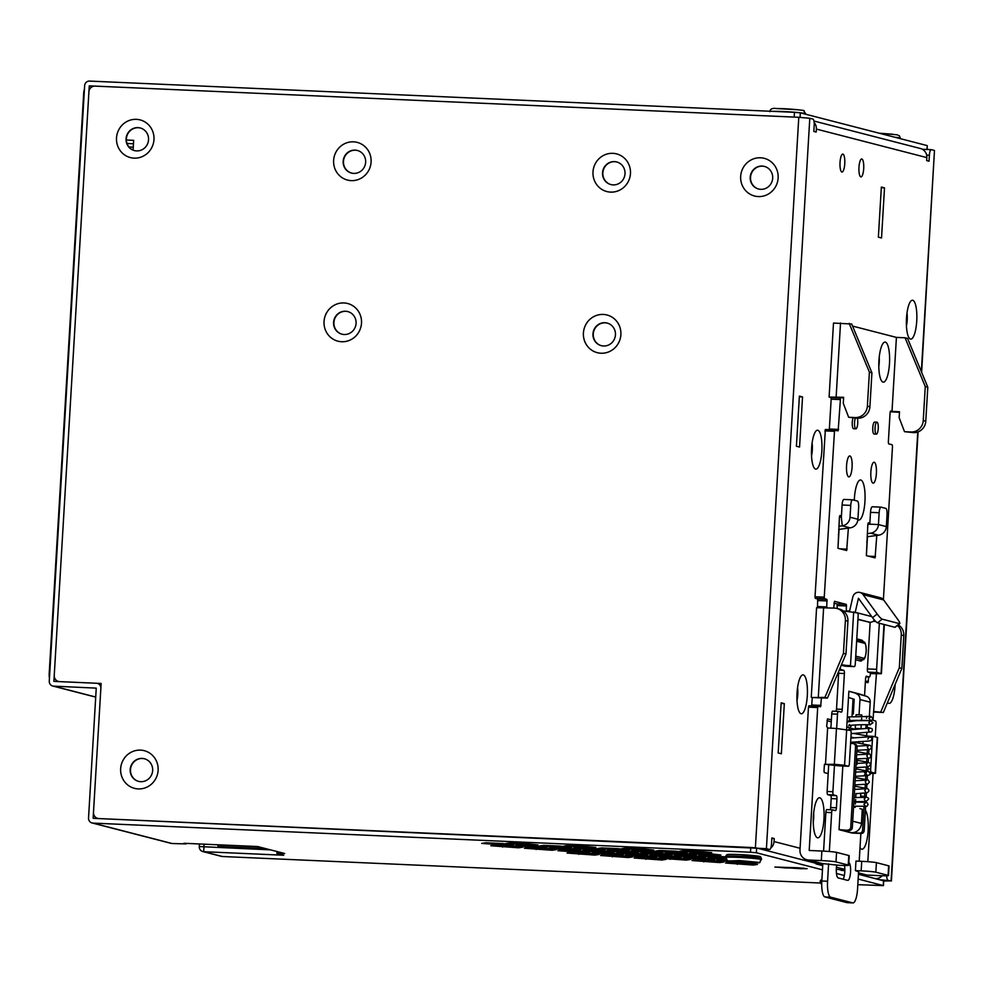 <?xml version="1.0" encoding="UTF-8"?>
<svg xmlns="http://www.w3.org/2000/svg" width="984" height="984" viewBox="0 0 984 984"><rect width="100%" height="100%" fill="white"/><g stroke="black" fill="none" stroke-linecap="round" stroke-linejoin="round"><path stroke-width="1.48" d="M796.634 867.716L777.815 867.199L785.38 867.962L804.199 868.208M796.622 867.79L804.186 868.552M49.458 678.062A5.99 1.599 -87.5 0 1 49.2 673.486L83.665 93.48A5.99 1.599 -87.5 0 1 84.44 89.187M128.978 146.985L133.27 147.182L128.978 146.985M127.01 143.48L133.48 143.762L127.01 143.48M126.358 140.011L133.676 140.343L133.098 150.109M743.941 862.156L734.175 861.111L751.469 861.873L745.503 861.812L747.397 862.304L743.941 862.156L743.978 861.418M859.13 693.904L866.264 696.229A5.99 5.756 -75.5 0 1 870.2 702.182L869.352 716.352M846.609 729.451L848.872 691.248L866.264 696.229M842.833 766.019L839.044 829.684L852.181 833.079M839.057 829.623L849.266 830.471A2.989 2.878 104.5 0 0 852.329 827.618L857.113 747.065A2.989 2.878 104.5 0 0 854.985 744.039L853.411 743.621A2.989 2.878 -75.5 0 0 852.833 743.547L850.57 743.437M865.6 806.499L864.173 830.668A2.989 2.878 104.5 0 1 861.111 833.534L859.536 833.116A2.989 2.878 -75.5 0 0 862.587 830.262L864.001 806.437M850.606 832.661L859.536 833.116M860.828 833.46L852.464 833.091M871.726 616.574L855.207 612.306L858.454 598.272L872.513 617.657L877.162 614.016L863.103 594.631A5.99 5.756 -75.5 0 0 852.845 596.981L849.598 611.015L848.442 610.966A5.99 5.756 -75.5 0 0 846.793 611.138M874.481 620.129A5.99 5.756 104.5 0 1 869.758 622.282L857.95 619.231M894.886 627.275L899.536 623.647A5.99 1.009 51.9 0 0 899.794 623.622L895.145 627.263A5.99 1.009 -128.1 0 1 894.886 627.275L877.531 622.798A5.99 1.009 -128.1 0 1 872.513 617.657M899.794 623.622A5.99 1.009 51.9 0 0 897.679 619.317L883.62 599.92A5.99 5.756 -75.5 0 0 880.471 597.768L859.954 592.466M899.536 623.647L882.168 619.157A5.99 1.009 51.9 0 1 877.162 614.016M847.691 830.066A2.989 2.878 -75.5 0 0 850.754 827.212L855.539 746.647A2.989 2.878 -75.5 0 0 853.411 743.621M857.937 619.477L869.758 622.282M861.258 724.741L861.025 728.677L855.256 728.418A2.989 0.799 -87.5 0 0 855.244 729.033M855.994 716.168L856.08 714.691L861.836 714.95L861.763 716.168M861.652 718.16L861.504 720.571M855.465 724.925L855.256 728.418M861.836 714.95L856.08 714.691M865.846 728.455L866.068 724.728M866.449 718.295L866.978 716.278M853.325 713.99L854.198 699.292L848.503 697.422M859.094 714.236L859.967 699.55A5.99 5.756 -75.5 0 0 856.043 693.597M848.885 691.26L859.118 693.892M840.348 830.016L848.995 830.398M848.811 862.501A8.979 2.398 92.5 0 1 850.557 871.972A8.979 2.398 92.5 0 1 847.79 880.397A8.979 2.398 92.5 0 1 847.654 880.372L838.184 877.925A8.979 2.398 92.5 0 1 836.695 865.231M843.153 879.216A8.979 2.398 92.5 0 0 844.518 865.514M853.054 698.911L852.021 716.303M851.308 728.381L851.246 729.439M856.806 733.092L856.744 734.064M858.7 741.592L858.614 743.154M852.894 742.022L870.237 745.392L871.406 746.819L870.988 748.713L869.179 749.599L856.929 750.325M823.583 851.111L825.884 812.366A2.989 0.799 -87.5 0 1 826.806 809.586A2.989 0.799 -87.5 0 1 826.855 809.586L832.525 809.844M826.806 809.586L832.575 809.844A2.989 0.799 92.5 0 0 832.575 809.844A2.989 0.799 92.5 0 0 831.652 812.624L829.34 851.492M847.409 902.648A14.969 3.998 -87.5 0 1 847.187 902.66A14.969 3.998 -87.5 0 1 846.966 902.635L824.863 896.928A14.969 3.998 -87.5 0 1 821.812 880.987L822.845 863.608M858.601 871.443L857.556 888.982A14.969 3.998 92.5 0 1 852.956 902.918A14.969 3.998 92.5 0 1 852.722 902.881L830.631 897.187A14.969 3.998 92.5 0 1 827.569 881.246L828.602 863.854M860.852 833.46L859.204 861.209M867.31 724.741L867.175 727.127M866.855 732.576L866.658 735.774M864.555 695.676L865.551 678.997A2.989 0.799 -87.5 0 1 866.474 676.217A2.989 0.799 -87.5 0 1 866.51 676.217L866.424 676.217M869.352 676.955A2.989 0.799 92.5 0 0 869.401 676.955L865.957 676.808L869.352 676.955L866.51 676.217M869.401 676.955A2.989 0.799 92.5 0 0 870.323 674.175L870.409 672.736M870.127 622.626L868.601 622.232M840.324 667.459A2.989 0.799 92.5 0 0 840.951 669.612L843.792 670.35A2.989 0.799 -87.5 0 1 844.395 673.536L842.267 709.341A2.989 0.799 -87.5 0 1 841.345 712.133A2.989 0.799 -87.5 0 1 841.308 712.121L838.466 711.383A2.989 0.799 92.5 0 0 838.417 711.383A2.989 0.799 92.5 0 0 837.495 714.163L836.646 728.492M844.395 673.536L838.639 673.277A2.989 0.799 92.5 0 0 838.602 671.568M838.639 673.277L836.511 709.083A2.989 0.799 92.5 0 1 836.092 711.272M830.89 728.172L831.738 713.917A2.989 0.799 -87.5 0 1 832.661 711.125A2.989 0.799 -87.5 0 1 832.698 711.137L838.38 711.383M832.894 791.739A2.989 0.799 92.5 0 0 833.497 794.924L836.339 795.662A2.989 0.799 -87.5 0 1 836.954 798.848L831.185 798.59A2.989 0.799 92.5 0 0 830.582 795.404L827.741 794.666A2.989 0.799 -87.5 0 1 827.126 791.48L832.894 791.739L834.494 764.814M827.126 791.48L828.725 764.494M836.954 798.848L836.425 807.803A2.989 0.799 -87.5 0 1 835.502 810.582A2.989 0.799 -87.5 0 1 835.453 810.582L832.612 809.844M831.185 798.59L830.656 807.544A2.989 0.799 92.5 0 1 830.25 809.734M868.946 749.636A2.989 2.878 104.5 0 1 868.958 750.115L868.737 753.695M867.371 749.783L867.162 753.35M866.855 758.443L866.646 762.01M866.338 767.089L866.129 770.656M865.834 775.736L865.612 779.316M865.317 784.396L865.108 787.963M864.801 793.043L864.592 796.609M864.296 801.554L864.26 802.181M868.466 758.283L868.232 762.342M867.949 766.942L867.716 771.001M867.445 775.589L867.199 779.648M866.929 784.248L866.683 788.307M866.412 792.895L866.166 796.942M865.908 801.456L865.859 802.304M862.931 743.892L863.079 741.37M875.489 773.326L871.295 772.169A2.989 0.799 -87.5 0 1 870.68 768.984L872.451 739.144A2.989 0.799 -87.5 0 1 873.374 736.364A2.989 0.799 -87.5 0 1 873.423 736.364L877.617 737.52L875.489 773.326L869.954 773.473M831.259 721.826L827.003 720.719M869.856 523.217L868.306 522.812L867.839 524.214L866.375 555.64L867.47 536.723M841.455 515.874L839.893 515.481L839.438 516.871L837.962 548.297L839.057 529.392M837.236 608.53L837.113 603.979L833.989 603.167M808.934 705.762L818.147 706.168L808.934 705.762L808.467 707.152L799.98 850.065A9.582 9.213 104.5 0 0 808.627 860.016L821.308 860.582A11.968 0.652 3.4 0 1 835.994 861.91L848.233 865.059A11.968 0.652 3.4 0 1 848.651 865.268L849.217 855.711A11.968 0.652 -176.6 0 0 848.798 855.514L836.56 852.365A11.968 0.652 -176.6 0 0 821.874 851.037L809.205 850.471L817.692 707.558L818.147 706.168L820.558 706.783L821.468 697.927L812.243 697.521L811.665 705.885M812.243 697.521L824.936 697.41L843.448 653.364L845.391 620.535A11.968 11.525 104.5 0 0 834.58 608.1L816.597 607.694L811.271 697.201M826.757 607.743L826.917 599.367L824.555 598.764L824.248 597.165L834.567 429.885L825.367 429.479L815.023 596.759L815.33 598.358L817.704 598.961L817.483 607.534M849.18 323.367L869.401 372.124L867.384 406.134A11.968 11.525 104.5 0 1 855.145 417.56L848.651 417.265L857.667 418.212A11.968 11.525 -75.5 0 0 869.905 406.786L871.922 372.776L851.714 324.019L833.497 323.059L829.106 397.056L830.865 397.585L831.173 399.172L829.315 429.651M841.234 870.409L844.838 870.569L836.314 869.143M822.722 865.625L815.982 863.89L815.674 862.291L816.892 862.353M870.865 471.976A10.48 2.792 92.5 0 0 873.165 483.156A10.48 2.792 92.5 0 0 876.387 473.402A10.48 2.792 92.5 0 0 874.087 462.222A10.48 2.792 92.5 0 0 870.865 471.976M846.56 465.703A10.48 2.792 92.5 0 0 848.86 476.883A10.48 2.792 92.5 0 0 852.082 467.129A10.48 2.792 92.5 0 0 849.782 455.949A10.48 2.792 92.5 0 0 846.56 465.703M857.9 519.7A20.049 5.35 92.5 0 0 864.948 501.348A20.049 5.35 92.5 0 0 859.044 480.672A20.049 5.35 92.5 0 0 854.383 498.617A20.049 5.35 92.5 0 0 854.296 500.253M853.066 418.003A5.99 1.599 92.5 0 0 852.267 422.333A5.99 1.599 92.5 0 0 853.571 428.729L855.883 428.827A5.99 1.599 -87.5 0 1 854.567 422.443A5.99 1.599 -87.5 0 1 855.367 418.102M831.382 719.882L827.495 718.874L826.671 726.241L827.63 728L825.502 763.805L824.371 765.023L824.014 770.989L824.321 772.588L828.184 773.584M866.375 555.64L875.084 557.879L876.793 535.444M837.962 548.297L846.671 550.548L848.38 528.113M846.338 611.101L846.338 604.385L834.469 601.322L833.694 608.051M837.261 674.741L838.528 675.073M865.366 681.998L867.986 682.675L868.7 676.931M860.016 847.63A20.049 5.35 92.5 0 0 860.533 848.368A20.049 5.35 92.5 0 0 868.146 830.558A20.049 5.35 92.5 0 0 865.379 810.238M823.965 819.143A20.049 5.35 92.5 0 0 818.048 798.454A20.049 5.35 92.5 0 0 813.387 816.413A20.049 5.35 92.5 0 0 816.339 836.966A20.049 5.35 92.5 0 0 823.965 819.143M889.487 363.49A20.049 5.35 92.5 0 0 883.571 342.801A20.049 5.35 92.5 0 0 878.921 360.759A20.049 5.35 92.5 0 0 881.873 381.312A20.049 5.35 92.5 0 0 889.487 363.49M876.929 422.161L874.616 422.062A5.99 1.599 92.5 0 0 872.783 427.634A5.99 1.599 92.5 0 0 874.087 434.018L876.4 434.128A5.99 1.599 -87.5 0 1 875.084 427.733A5.99 1.599 -87.5 0 1 876.929 422.161A5.99 1.599 -87.5 0 1 878.245 428.557A5.99 1.599 -87.5 0 1 876.4 434.128M852.562 326.085L896.412 337.401L905.059 337.783L925.268 386.54L923.25 420.562A11.968 11.525 104.5 0 1 911.012 431.976L904.517 431.693L899.155 417.696L899.499 411.73L892.008 411.398L896.412 337.401M825.342 429.479L838.159 430.808L840.398 399.578L840.09 397.991L838.663 397.622L843.608 397.844M821.468 697.927L827.458 698.062L845.969 654.016L847.925 621.187A11.968 11.525 -75.5 0 0 839.389 609.084L836.867 608.432M844.85 869.364L836.437 867.199M873.091 719.156L873.411 720.436L875.785 721.038L876.08 722.637L875.243 736.844M873.066 773.535L867.826 861.676M876.424 673.843L873.152 718.086M892.008 411.398L890.569 411.029L890.114 412.419L888.331 442.259L888.638 443.846L892.193 444.768L892.5 446.355L883.398 599.637M806.806 859.745L820.619 863.312A9.582 9.213 -75.5 0 0 822.439 863.583L839.856 865.366A11.968 0.652 3.4 0 0 848.651 865.268M858.503 873.091L865.194 874.825A9.582 9.213 -75.5 0 0 867.027 875.096L879.708 875.662A11.968 0.652 3.4 0 0 888.503 875.551A11.968 0.652 3.4 0 0 888.072 875.354L888.65 865.809L876.412 862.648A11.968 0.652 -176.6 0 0 861.726 861.32L855.969 861.061L855.404 870.619L861.16 870.865A11.968 0.652 3.4 0 1 875.846 872.193L888.072 875.354M874.186 711.543L883.337 712.49L873.583 712.022M899.474 412.271L890.188 411.804M829.106 397.056L843.632 397.302L843.276 403.268L848.651 417.265M813.264 822.107A11.673 3.112 92.5 0 0 813.682 818.221A11.673 3.112 92.5 0 0 813.67 812.993M826.388 764.371L834.334 764.273L836.461 728.48L850.533 730.46A2.989 0.799 -87.5 0 1 851.148 733.646L849.376 763.486A2.989 0.799 -87.5 0 1 848.454 766.265L839.229 765.859A2.989 0.799 92.5 0 1 839.192 765.859L824.481 764.26M878.798 366.454A11.673 3.112 92.5 0 0 879.216 362.555A11.673 3.112 92.5 0 0 879.204 357.327M897.469 625.43A11.968 11.525 104.5 0 1 901.27 634.963L899.314 667.779L880.803 711.838M888.503 875.551L889.069 866.006A11.968 0.652 -176.6 0 0 888.65 865.809M870.151 622.282L867.384 668.923L876.609 669.329A2.989 0.799 -87.5 0 0 877.211 672.527L881.406 673.683L870.348 673.634M841.48 664.704L854.333 666.611L845.158 666.217A2.989 0.799 92.5 0 0 845.158 666.217L854.333 666.611A2.989 0.799 -87.5 0 1 854.333 666.611A2.989 0.799 -87.5 0 0 855.293 663.831L858.134 616.095A2.989 0.799 -87.5 0 0 857.519 612.909L843.214 610.916M836.461 728.48L827.63 728M859.918 808.614L862.279 809.229L861.443 823.448A9.668 9.311 -75.5 0 1 851.554 832.685L850.496 832.636M843.694 830.164A9.668 9.311 104.5 0 1 842.083 830.238L841.025 830.189M857.347 418.2A5.99 1.599 -87.5 0 1 857.728 423.255A5.99 1.599 -87.5 0 1 855.883 428.827M858.577 871.762L855.404 870.619M883.337 712.49L901.848 668.431L903.792 635.615A11.968 11.525 -75.5 0 0 898.281 624.803M925.268 386.54L927.801 387.192L925.772 421.213A11.968 11.525 -75.5 0 1 913.546 432.628L904.517 431.693M927.801 387.192L907.58 338.434L905.059 337.783M875.883 673.819L870.385 673.068M899.314 667.779L901.848 668.431M827.458 698.062L824.936 697.41M845.969 654.016L843.448 653.364M871.922 372.776L869.401 372.124M834.334 764.273L844.555 765.269L835.33 764.863M871.787 673.117L867.999 672.109A2.989 0.799 92.5 0 1 867.384 668.923M876.609 669.329L879.339 623.266M848.454 766.265A2.989 0.799 -87.5 0 1 848.405 766.265L844.555 765.269L846.683 729.464M855.76 797.544L855.994 793.67A2.989 0.799 -87.5 0 1 856.006 793.485M855.649 799.537L855.379 804.039M855.256 806.228L855.182 807.397L853.559 806.978M860.582 797.471L860.729 794.887A2.989 0.799 -87.5 0 0 860.705 793.252M853.669 611.913L850.484 665.614L841.271 665.209L845.108 666.205A2.989 0.799 92.5 0 0 845.194 666.205M755.392 847.667L798.787 117.293L95.03 86.112A5.99 5.756 -75.5 0 0 88.917 91.82L54.243 675.405A5.99 5.756 -75.5 0 0 59.655 681.629L101.143 683.462L93.492 812.354A5.99 5.756 -75.5 0 0 98.904 818.577L766.413 848.663L809.795 118.289L812.956 119.101A5.99 1.599 92.5 0 1 814.186 125.485L813.829 131.45L816.191 132.065L816.376 129.076L926.842 157.6L926.67 160.589L929.044 161.192L929.388 155.226L926.657 155.103M778.135 178.006A19.459 18.721 104.5 0 1 758.246 196.566A19.459 18.721 104.5 0 1 740.669 176.345A19.459 18.721 104.5 0 1 760.558 157.784A19.459 18.721 104.5 0 1 778.135 178.006M592.995 171.892A19.459 18.721 104.5 0 1 612.872 153.332A19.459 18.721 104.5 0 1 630.461 173.553A19.459 18.721 104.5 0 1 610.572 192.114A19.459 18.721 104.5 0 1 592.995 171.892M583.414 333.01A19.459 18.721 104.5 0 1 603.303 314.437A19.459 18.721 104.5 0 1 620.879 334.671A19.459 18.721 104.5 0 1 601.003 353.231A19.459 18.721 104.5 0 1 583.414 333.01M324.043 321.51A19.459 18.721 104.5 0 1 343.933 302.949A19.459 18.721 104.5 0 1 361.509 323.17A19.459 18.721 104.5 0 1 341.632 341.731A19.459 18.721 104.5 0 1 324.043 321.51M333.625 160.404A19.459 18.721 104.5 0 1 353.502 141.831A19.459 18.721 104.5 0 1 371.091 162.065A19.459 18.721 104.5 0 1 351.202 180.625A19.459 18.721 104.5 0 1 333.625 160.404M116.518 137.92A19.459 18.721 104.5 0 1 136.395 119.347A19.459 18.721 104.5 0 1 153.971 139.58A19.459 18.721 104.5 0 1 134.095 158.141A19.459 18.721 104.5 0 1 116.518 137.92M120.651 768.689A19.459 18.721 104.5 0 1 140.528 750.128A19.459 18.721 104.5 0 1 158.117 770.349A19.459 18.721 104.5 0 1 138.227 788.91A19.459 18.721 104.5 0 1 120.651 768.689M99.286 683.892L101.118 683.966M798.787 117.293L809.795 118.289M895.145 684.372A19.459 5.191 -87.5 0 1 888.81 703.363A19.459 5.191 -87.5 0 1 887.703 702.576A19.459 5.191 -87.5 0 1 887.568 702.404M910.458 339.062A19.459 5.191 -87.5 0 1 909.351 338.287A19.459 5.191 -87.5 0 1 906.424 319.443A19.459 5.191 -87.5 0 1 911 300.932A19.459 5.191 -87.5 0 1 912.758 300.28A19.459 5.191 -87.5 0 1 916.744 320.993A19.459 5.191 -87.5 0 1 910.458 339.062M866.793 541.827A4.489 1.193 92.5 0 0 867.113 542.701M838.393 534.484A4.489 1.193 92.5 0 0 838.7 535.357M842.931 154.107A8.979 2.398 92.5 0 0 842.796 154.082A8.979 2.398 92.5 0 0 840.016 162.704A8.979 2.398 92.5 0 0 841.861 172.016A8.979 2.398 92.5 0 0 841.996 172.028A8.979 2.398 92.5 0 0 844.776 163.418A8.979 2.398 92.5 0 0 842.931 154.107M861.861 159.002A8.979 2.398 92.5 0 0 861.726 158.977A8.979 2.398 92.5 0 0 858.958 167.588A8.979 2.398 92.5 0 0 860.803 176.899A8.979 2.398 92.5 0 0 860.939 176.923A8.979 2.398 92.5 0 0 863.718 168.313A8.979 2.398 92.5 0 0 861.861 159.002M801.025 713.707A19.459 5.191 -87.5 0 1 799.918 712.933A19.459 5.191 -87.5 0 1 796.991 694.089A19.459 5.191 -87.5 0 1 801.566 675.577A19.459 5.191 -87.5 0 1 803.325 674.926A19.459 5.191 -87.5 0 1 807.311 695.639A19.459 5.191 -87.5 0 1 801.025 713.707M815.564 469.061A19.459 5.191 -87.5 0 1 814.444 468.286A19.459 5.191 -87.5 0 1 811.529 449.442A19.459 5.191 -87.5 0 1 816.105 430.93A19.459 5.191 -87.5 0 1 817.864 430.279A19.459 5.191 -87.5 0 1 821.849 450.992A19.459 5.191 -87.5 0 1 815.564 469.061M851.861 737.299L851.824 737.951M849.106 729.771L849.229 727.803M781.161 702.822L784.322 703.646L781.345 753.769L778.184 752.957L781.161 702.822M884.505 187.87L881.529 237.993L878.368 237.181L881.356 187.046L884.505 187.87L881.307 187.723M802.538 396.933L799.561 447.056L796.4 446.244L799.389 396.122L802.538 396.933L799.34 396.786M883.706 881.037L891.086 880.852L879.29 879.659A5.99 1.599 -87.5 0 1 878.404 878.208M929.388 155.226A5.99 1.599 92.5 0 1 931.233 149.654A5.99 1.599 92.5 0 1 931.331 149.666L934.48 150.478L921.344 371.632M770.755 848.097A8.979 8.635 -75.5 0 0 774.039 841.554L774.224 838.565L771.85 837.95L771.493 843.928A5.99 1.599 92.5 0 1 769.66 849.5A5.99 1.599 92.5 0 1 769.562 849.487L766.413 848.663M886.682 875.785A5.99 1.599 92.5 0 0 887.937 880.04M857.814 884.678L883.435 885.612L883.718 880.84L858.429 874.272L875.342 878.638A8.979 8.635 -75.5 0 0 882.144 875.748M93.197 818.319L750.78 847.47L756.659 847.999L815.711 863.239L764.863 850.114A8.979 8.635 -75.5 0 0 768.553 849.45M264.45 849.586A10.172 2.718 -87.5 0 1 264.167 848.393L264.142 848.208M218.325 847.495A10.172 2.718 -87.5 0 1 218.067 846.351L217.759 844.776M813.94 121.02L920.446 148.523A8.979 8.635 104.5 0 1 926.842 157.6M814.162 122.57A8.979 8.635 104.5 0 1 816.376 129.076M812.107 443.034A11.673 3.112 -87.5 0 1 811.529 455.875M797.569 687.681A11.673 3.112 -87.5 0 1 797.003 700.522M838.688 529.441L850.176 527.867A9.09 8.745 -75.5 0 0 857.925 519.269L858.638 507.424A5.99 1.599 92.5 0 0 857.408 501.053L852.673 499.823A5.99 1.599 92.5 0 0 852.587 499.811A5.99 1.599 92.5 0 0 850.742 505.382L842.095 505.001A5.99 1.599 -87.5 0 1 843.94 499.429A5.99 1.599 -87.5 0 1 844.026 499.442L852.501 499.823M839.413 517.203L841.394 516.846L842.095 505.001M838.872 526.292L842.279 525.825A9.09 8.745 -75.5 0 0 850.041 517.227L850.742 505.382M867.101 536.772L878.577 535.198A9.09 8.745 -75.5 0 0 886.338 526.6L887.039 514.755A5.99 1.599 92.5 0 0 885.821 508.384L881.086 507.166A5.99 1.599 92.5 0 0 881 507.154A5.99 1.599 92.5 0 0 879.155 512.726L870.508 512.344A5.99 1.599 -87.5 0 1 872.353 506.76A5.99 1.599 -87.5 0 1 872.439 506.785L880.901 507.154M867.826 524.546L869.807 524.177L870.508 512.344M867.285 533.635L870.692 533.168A9.09 8.745 -75.5 0 0 878.441 524.57L879.155 512.726M907.002 313.035A11.673 3.112 -87.5 0 1 906.436 325.876M152.668 770.546A11.673 11.23 104.5 0 1 138.51 781.345A11.673 11.23 104.5 0 1 130.195 769.549A11.673 11.23 104.5 0 1 144.353 758.75A11.673 11.23 104.5 0 1 152.668 770.546M144.5 758.787A11.673 11.23 -75.5 0 0 130.503 769.636A11.673 11.23 -75.5 0 0 138.67 781.394M148.535 139.777A11.673 11.23 104.5 0 1 134.377 150.577A11.673 11.23 104.5 0 1 126.063 138.781A11.673 11.23 104.5 0 1 140.22 127.969A11.673 11.23 104.5 0 1 148.535 139.777M140.368 128.018A11.673 11.23 -75.5 0 0 126.37 138.855A11.673 11.23 -75.5 0 0 134.537 150.613M365.642 162.262A11.673 11.23 104.5 0 1 351.485 173.061A11.673 11.23 104.5 0 1 343.17 161.265A11.673 11.23 104.5 0 1 357.327 150.454A11.673 11.23 104.5 0 1 365.642 162.262M357.475 150.503A11.673 11.23 -75.5 0 0 343.478 161.339A11.673 11.23 -75.5 0 0 351.645 173.098M356.073 323.367A11.673 11.23 104.5 0 1 341.915 334.179A11.673 11.23 104.5 0 1 333.588 322.371A11.673 11.23 104.5 0 1 347.746 311.571A11.673 11.23 104.5 0 1 356.073 323.367M347.906 311.608A11.673 11.23 -75.5 0 0 333.908 322.457A11.673 11.23 -75.5 0 0 342.075 334.216M615.443 334.868A11.673 11.23 104.5 0 1 601.286 345.667A11.673 11.23 104.5 0 1 592.958 333.871A11.673 11.23 104.5 0 1 607.116 323.059A11.673 11.23 104.5 0 1 615.443 334.868M607.276 323.109A11.673 11.23 -75.5 0 0 593.278 333.945A11.673 11.23 -75.5 0 0 601.445 345.704M625.012 173.75A11.673 11.23 104.5 0 1 610.855 184.562A11.673 11.23 104.5 0 1 602.54 172.753A11.673 11.23 104.5 0 1 616.697 161.954A11.673 11.23 104.5 0 1 625.012 173.75M616.845 161.991A11.673 11.23 -75.5 0 0 602.848 172.84A11.673 11.23 -75.5 0 0 611.015 184.598M750.214 177.206A11.673 11.23 104.5 0 1 764.371 166.407A11.673 11.23 104.5 0 1 772.686 178.202A11.673 11.23 104.5 0 1 758.529 189.002A11.673 11.23 104.5 0 1 750.214 177.206M764.531 166.444A11.673 11.23 -75.5 0 0 750.534 177.292A11.673 11.23 -75.5 0 0 758.689 189.051M921.627 372.321L934.48 150.478M761.099 849.106A5.99 1.599 -87.5 0 1 761.013 849.118A5.99 1.599 -87.5 0 1 760.915 849.094L757.766 848.282M771.825 838.454L774.224 838.565M882.439 880.471L879.29 879.659M922.402 149.297A5.99 1.599 -87.5 0 1 922.586 149.273A5.99 1.599 -87.5 0 1 922.684 149.285L931.147 149.654M781.124 703.499L784.322 703.646M92.361 86.654L89.261 85.854L794.174 117.096L794.457 112.324L89.544 81.082A4.785 4.612 -75.5 0 0 84.649 85.645L49.274 681.162A4.785 4.612 -75.5 0 0 53.603 686.143L96.248 688.124L88.535 817.962A4.945 4.748 -75.5 0 0 93 823.104L172.102 843.522L186.16 843.903L183.897 843.276L257.673 846.548L284.733 853.534L276.885 853.436L283.724 855.244L203.676 851.689A4.945 4.748 104.5 0 1 199.285 846.56L199.445 843.964M794.457 112.324L800.336 112.852L927.223 145.607L927.174 149.47M93.136 818.257L100.86 688.333A4.883 4.699 104.5 0 0 96.444 683.253L53.886 681.371L89.261 85.854M93 823.104L750.497 852.242L756.376 852.771L822.476 869.831M843.928 870.533L844.838 870.766L843.928 870.533M836.449 873.448L844.346 875.489M858.146 879.044L883.435 885.612M202.802 851.554L221.474 856.375A4.945 4.748 -75.5 0 0 222.409 856.51L820.349 883.017M801.825 868.761L774.9 867.052L798.036 867.777L807.101 868.7L801.837 868.663M753.277 865.059L725.528 863.017L729.722 862.39L745.7 863.103L757.471 864.432L753.277 865.059L753.338 863.964M737.299 864.346L737.397 862.734M745.146 862.538L716.377 860.656L726.93 860.311M728.148 861.984L728.209 860.865M719.747 862.587L691.998 860.557L696.192 859.93L712.17 860.631L723.941 861.972L719.747 862.587L719.808 861.504M703.769 861.886L703.867 860.262M726.487 859.954L707.225 858.294L711.42 857.667L725.589 858.294M718.996 859.622L719.095 858.011M710.596 860.225L682.847 858.183L687.041 857.568L703.019 858.269L714.79 859.598L710.596 860.225L710.657 859.13M694.618 859.524L694.716 857.9M686.217 860.127L658.468 858.085L662.675 857.458L678.64 858.171L690.411 859.499L686.217 860.127L686.279 859.032M670.239 859.413L670.338 857.802M661.838 860.028L634.102 857.986L638.296 857.359L654.274 858.073L666.045 859.401L661.838 860.028L661.912 858.934M645.873 859.315L645.971 857.704M725.552 857.95L698.062 855.92L702.269 855.305L725.589 856.843M709.845 857.261L709.931 855.637M701.444 857.864L673.696 855.822L677.89 855.194L693.868 855.908L705.639 857.236L701.444 857.864L701.506 856.769M685.467 857.162L685.565 855.539M677.066 857.765L649.317 855.723L653.511 855.096L669.489 855.809L681.26 857.138L677.066 857.765L677.127 856.67M661.088 857.052L661.186 855.44M652.687 857.667L624.938 855.625L629.145 854.998L645.11 855.711L656.894 857.039L652.687 857.667L652.761 856.572M636.722 856.953L636.808 855.342M628.321 857.556L600.572 855.514L604.766 854.899L620.744 855.6L632.515 856.941L628.321 857.556L628.382 856.474M612.343 856.855L612.442 855.231M716.659 855.6L688.911 853.559L693.105 852.944L709.083 853.645L720.854 854.973L716.659 855.6L716.721 854.506M700.682 854.899L700.78 853.276M692.281 855.502L664.532 853.46L668.739 852.833L684.704 853.546L696.487 854.875L692.281 855.502L692.355 854.407M676.316 854.788L676.414 853.177M667.915 855.404L640.166 853.362L644.36 852.734L660.338 853.448L672.109 854.776L667.915 855.404L667.976 854.309M651.937 854.69L652.035 853.079M643.536 855.293L615.787 853.263L619.994 852.636L635.959 853.337L647.73 854.678L643.536 855.293L643.597 854.21M627.558 854.592L627.657 852.98M619.157 855.194L591.421 853.153L595.615 852.538L611.593 853.239L623.364 854.567L619.157 855.194L619.231 854.1M603.192 854.493L603.29 852.87M594.791 855.096L567.042 853.054L571.237 852.427L587.214 853.14L598.985 854.469L594.791 855.096L594.853 854.001M578.813 854.383L578.912 852.771M707.508 853.239L679.76 851.197L683.954 850.57L699.931 851.283L711.703 852.611L707.508 853.239L707.57 852.144M691.531 852.525L691.629 850.914M683.13 853.14L655.381 851.099L659.587 850.471L675.553 851.185L687.324 852.513L683.13 853.14L683.191 852.046M667.164 852.427L667.25 850.816M658.751 853.042L631.015 851L635.209 850.373L651.187 851.086L662.958 852.415L658.751 853.042L658.825 851.947M642.786 852.329L642.884 850.717M634.385 852.931L606.636 850.889L610.83 850.274L626.808 850.976L638.579 852.316L634.385 852.931L634.446 851.849M618.407 852.23L618.505 850.606M610.006 852.833L582.257 850.791L586.464 850.164L602.429 850.877L614.213 852.206L610.006 852.833L610.068 851.738M594.041 852.119L594.127 850.508M585.64 852.734L557.891 850.693L562.085 850.065L578.063 850.779L589.834 852.107L585.64 852.734L585.701 851.64M569.662 852.021L569.761 850.41M649.6 850.668L621.851 848.639L626.058 848.011L642.023 848.712L653.806 850.053L649.6 850.668L649.674 849.586M633.635 849.967L633.721 848.343M625.234 850.57L597.485 848.528L601.679 847.913L617.657 848.614L629.428 849.942L625.234 850.57L625.295 849.475M609.256 849.869L609.354 848.245M600.855 850.471L573.106 848.429L577.301 847.802L593.278 848.515L605.049 849.844L600.855 850.471L600.917 849.376M584.877 849.758L584.976 848.146M576.476 850.373L548.728 848.331L552.934 847.704L568.9 848.417L580.683 849.745L576.476 850.373L576.55 849.278M560.511 849.659L560.609 848.048M552.11 850.262L524.361 848.233L528.556 847.605L544.533 848.306L556.304 849.647L552.11 850.262L552.172 849.18M536.132 849.561L536.231 847.937M591.704 848.11L563.955 846.068L568.149 845.441L584.127 846.154L595.898 847.482L591.704 848.11L591.765 847.015M575.726 847.396L575.824 845.785M567.325 848.011L539.576 845.969L543.783 845.342L559.748 846.056L571.519 847.384L567.325 848.011L567.387 846.916M551.347 847.298L551.446 845.686M542.947 847.9L515.21 845.859L519.404 845.244L535.382 845.945L547.153 847.286L542.947 847.9L543.02 846.818M526.981 847.199L527.08 845.576M518.58 847.802L490.832 845.76L495.026 845.133L511.003 845.846L522.775 847.175L518.58 847.802L518.642 846.707M502.603 847.089L502.701 845.477M533.795 845.539L506.047 843.497L510.253 842.882L526.219 843.583L538.002 844.912L533.795 845.539L533.869 844.444M517.83 844.838L517.916 843.214M509.429 845.441L481.68 843.399L485.875 842.771L501.852 843.485L513.623 844.813L509.429 845.441L509.491 844.346M493.451 844.727L493.55 843.116M172.102 843.522A4.945 4.748 104.5 0 1 171.167 843.386L92.053 822.956M203.897 846.843L204.057 844.161M199.285 846.56L270.502 849.856M870.631 716.413L873.189 718.64L871.357 720.596C875.403 720.645 850.102 719.907 848.786 720.878L849.77 719.353L848.983 717.717M900.385 138.683L900.409 138.264A17.958 0.972 -176.6 0 0 894.628 137.194M892.562 134.193L879.204 133.209L897.002 134.783L899.425 135.829L900.409 138.264M805.687 114.23L805.724 113.812A17.958 0.972 -176.6 0 0 794.174 112.213A17.958 0.972 -176.6 0 0 774.371 111.303A17.958 0.972 -176.6 0 0 772.28 111.34M797.876 109.741L776.782 108.56M821.923 879.056L820.312 880.828A17.958 0.972 3.4 0 1 821.837 880.52M820.312 880.828L820.238 882.021A17.958 0.972 3.4 0 1 821.775 881.713M759.217 856.338L739.39 854.555M761.481 858.503L760.521 856.756C760.165 856.793 762.76 856.092 743.498 854.764C724.064 853.841 727.877 854.776 726.77 854.752L725.614 856.375A17.958 0.972 3.4 0 1 738.812 856.215A17.958 0.972 3.4 0 1 761.481 858.503L761.407 859.696C756.954 863.854 767.778 863.005 737.557 862.033C720.091 859.339 730.374 862.661 725.552 857.568A17.958 0.972 3.4 0 1 738.738 857.408A17.958 0.972 3.4 0 1 761.407 859.696M728.886 860.975L739.353 860.594L757.705 862.255C767.52 863.694 728.455 861.959 728.886 860.975M855.748 656.168L863.743 658.222A1.501 1.439 104.5 0 1 862.218 659.649A8.979 2.398 92.5 0 0 862.341 659.674A8.979 2.398 92.5 0 0 862.722 659.575M863.743 658.222A7.478 1.993 92.5 0 0 866.154 651.273A7.478 1.993 92.5 0 0 864.629 643.302A1.501 1.439 -75.5 0 0 863.558 641.789L856.707 640.031M864.629 643.302L856.634 641.248M855.649 657.964L862.218 659.649A1.501 1.439 104.5 0 0 860.68 661.076A10.48 2.792 92.5 0 0 862.341 659.674C864.346 660.313 865.649 657.386 866.227 650.904C866.055 644.778 865.17 641.74 863.558 641.789M863.103 594.631L883.62 599.92M877.531 622.798L882.168 619.157M855.539 746.647L857.113 747.065M850.754 827.212L852.329 827.618M863.116 641.679A10.48 2.792 92.5 0 0 861.923 640.19A1.501 1.439 -75.5 0 0 862.611 641.556M861.923 640.19L856.781 638.874M855.539 659.76L860.68 661.076M859.967 699.55L870.2 702.182M825.884 812.366L831.652 812.624M827.569 881.246L821.812 880.987M830.631 897.187L824.863 896.928M852.722 902.881L846.966 902.635M839.438 669.551L840.951 669.612M843.792 670.35L839.192 670.153M842.267 709.341L836.511 709.083M831.738 713.917L837.495 714.163M827.741 794.666L833.497 794.924M836.339 795.662L830.582 795.404M836.425 807.803L830.656 807.544M868.958 750.115L867.605 749.771M864.173 830.668L862.587 830.262M868.774 736.167L873.337 736.364L868.749 736.155M867.839 768.861L870.68 768.984M871.295 772.169L869.561 772.096M875.145 773.166L877.273 737.36M817.692 707.558L808.467 707.152M808.627 860.016L822.439 863.583M822.809 864.186L815.982 863.89M858.515 872.894L867.027 875.096M840.533 322.973L836.142 396.97M830.865 397.585L840.09 397.991M840.398 399.578L831.173 399.172M829.401 429.012L838.626 429.418M834.1 431.287L824.887 430.869M815.023 596.759L824.248 597.165M824.555 598.764L815.33 598.358M817.704 598.961L826.917 599.367M827.224 600.966L817.999 600.56M817.655 606.525L826.867 606.931M823.633 607.608L818.307 697.115M811.8 704.987L821.025 705.393M865.416 681.149L868.441 681.285M837.113 603.979L846.338 604.385M846.634 605.984L837.421 605.566M837.421 674.372L838.565 674.421M840.053 548.838L847.126 549.158M868.454 556.169L875.539 556.489M851.554 832.685L842.083 830.238M923.25 420.562L925.772 421.213M913.546 432.628L911.012 431.976M903.792 635.615L901.27 634.963M876.412 862.648L875.846 872.193M861.16 870.865L861.726 861.32M848.233 865.059L848.798 855.514M836.56 852.365L835.994 861.91M821.308 860.582L821.874 851.037M847.925 621.187L845.391 620.535M857.667 418.212L855.145 417.56M867.384 406.134L869.905 406.786M881.074 673.511L883.976 624.471M852.71 821.197L861.443 823.448M855.994 793.67L867.113 792.76L868.761 791.382L868.847 790.078L867.667 788.651L854.788 786.191M877.211 672.527L867.999 672.109M875.711 621.433L873.165 621.322M839.192 765.859L848.405 766.265M267.217 849.709L267.168 848.995M917.752 432.013L891.086 880.852M800.078 848.269L774.039 841.554M218.067 846.351L264.167 848.393M857.925 519.269L850.041 517.227M850.176 527.867L842.279 525.825L841.295 516.944M869.807 524.177L878.441 524.57L886.338 526.6M870.692 533.168L878.577 535.198M769.562 849.487L760.915 849.094M266.024 849.647L266.074 848.712M203.602 851.689L204.032 846.855M926.989 149.47L927.223 145.607M53.603 686.143L95.719 697.016M800.066 117.354L800.336 112.852M281.326 852.648L281.276 853.374M750.78 847.47L750.497 852.242M756.659 847.999L756.376 852.771M883.546 880.754L883.263 885.538M203.75 851.701L222.409 856.51M854.444 729.095L849.819 727.976L851.75 725.208M867.863 739.181L869.13 736.831L850.889 738.074M868.847 736.868L871.726 737.668L871.984 738.812L871.762 737.729M857.138 762.6C856.941 765.22 856.916 765.146 857.039 762.366C857.236 759.759 857.261 759.832 857.138 762.6M855.625 772.096L864.038 771.677L865.354 773.768L863.878 775.847C869.155 775.392 871.184 774.592 869.942 773.436L868.614 771.308L855.822 768.885M862.378 797.434L863.964 796.499L860.668 795.945M769.857 111.684C770.128 108.966 772.366 107.92 776.597 108.547C788.614 108.474 807.335 110.675 803.657 110.712L805.724 113.812M821.714 884.813L820.238 882.021M725.614 856.375L725.552 857.568M852.956 902.918L847.187 902.66M832.661 711.125L838.417 711.383M884.333 624.557L881.406 673.683M852.587 499.811L843.94 499.429M881 507.154L872.353 506.76M769.66 849.5L761.013 849.118M931.233 149.654L922.586 149.273M918.084 431.89L891.406 881.012M52.693 686.008L95.719 697.115M97.379 683.4L101.094 684.36M276.996 851.529L276.885 853.436M847.728 721.715L847.076 721.432M847.347 716.955L871.123 716.426L869.007 718.394L870.68 720.583M849.807 727.976L846.769 726.758M849.463 724.507L848.774 725.761C848.11 725.134 863.94 724.421 869.954 724.79L872.943 722.822L870.705 720.583M847.052 721.961L856.4 720.694L870.754 720.62L868.761 722.576L870.434 724.753M853.928 737.754L850.951 737.077M851.148 733.646L871.418 731.911L872.5 730.177L871.984 728.652L865.932 726.918M848.429 729.919L869.659 728.172L868.319 729.931L869.426 731.813M871.726 737.668L870.028 736.462L853.374 733.375M857.039 746.143L868.626 745.478L867.298 747.225L868.405 749.119M850.631 742.305L868.995 741.038L870.84 740.595L871.996 738.824M856.412 758.971L867.974 758.344L869.819 757.901L870.963 756.13L869.684 754.027L856.843 751.579M856.658 754.789L868.109 754.125L866.781 755.884L867.888 757.778M855.895 767.618L868.232 766.893L870.459 764.777C870.127 763.498 872.722 762.625 857.212 760.398L856.338 760.238M864.038 771.677L867.076 771.431L865.76 773.19L866.867 775.084M856.141 763.436L867.593 762.784L866.277 764.531L867.384 766.438M854.862 784.924L867.63 784.113L869.426 782.083L868.183 780.005L855.305 777.544M855.121 780.742L866.572 780.091L865.244 781.837L866.351 783.731M855.379 776.278L863.878 775.847M854.604 789.402L866.055 788.737L864.727 790.496L865.834 792.391M853.866 801.775L866.068 801.443L868.392 799.352C869.376 798.356 867.888 797.397 863.964 796.499M854.112 797.594L865.674 797.298L864.21 799.106L865.379 801.05M853.608 806.228L866.978 806.265L868.085 804.543L867.175 802.686L860.324 801.837M853.854 802.046L866.018 802.329L863.903 804.297L865.76 806.499"/></g></svg>
